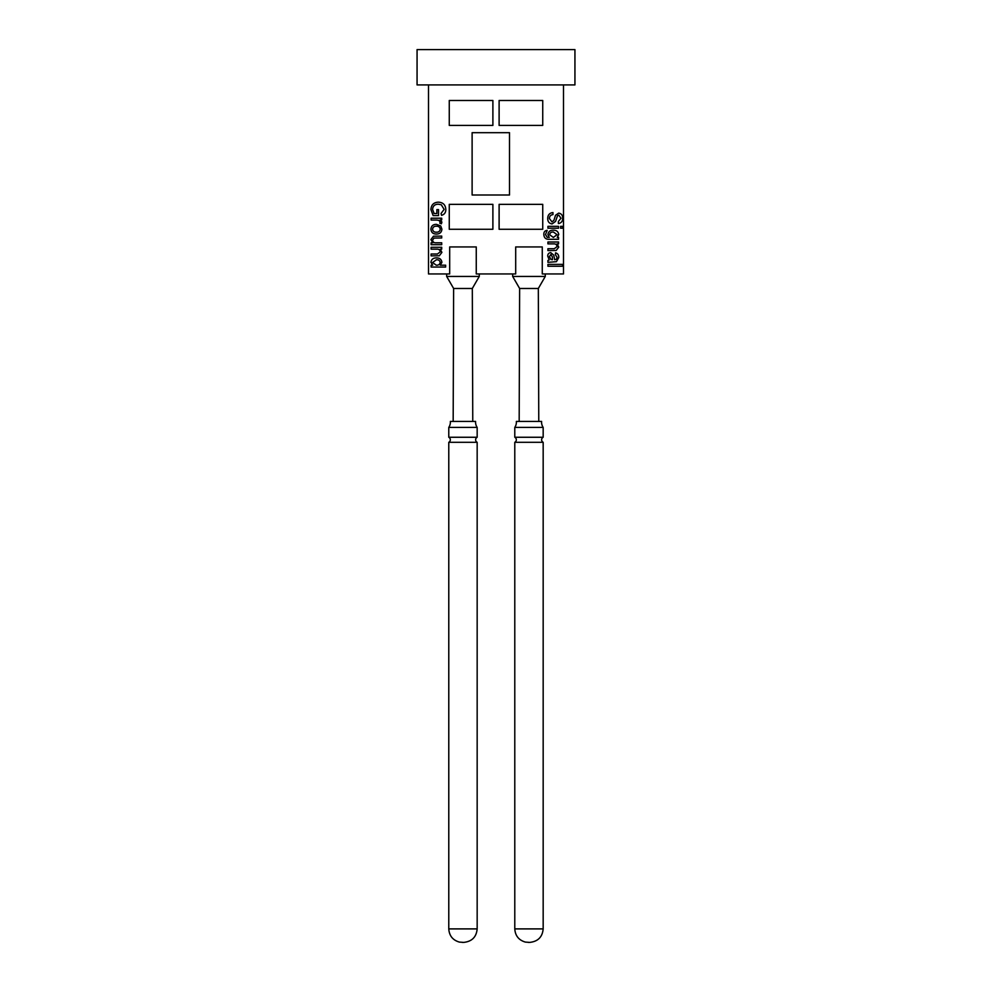 <?xml version="1.0" encoding="UTF-8"?>
<svg xmlns="http://www.w3.org/2000/svg" width="992" height="992" viewBox="0 0 992 992"><rect width="100%" height="100%" fill="white"/><g stroke="black" fill="none" stroke-linecap="round" stroke-linejoin="round"><path stroke-width="1.49" d="M448.781 427.416A9.399 9.399 0 0 0 450.356 421.426L475.59 421.426A9.399 9.399 0 0 0 477.164 427.416L448.781 427.416L448.781 437.261A2.84 2.84 0 0 1 448.781 442.308L448.781 928.896L477.164 928.896C476.42 937.031 471.932 941.532 463.661 942.4L459.383 942.09C452.774 940.168 449.24 935.766 448.781 928.896M448.781 437.261L477.164 437.261A2.84 2.84 0 0 0 477.164 442.308L448.781 442.308M514.786 427.416A9.399 9.399 0 0 0 516.361 421.426L541.595 421.426A9.399 9.399 0 0 0 543.17 427.416L514.786 427.416L514.786 437.261A2.84 2.84 0 0 1 514.786 442.308L514.786 928.896L543.17 928.896C542.426 937.031 537.924 941.532 529.666 942.4L525.388 942.09C518.779 940.168 515.245 935.766 514.786 928.896M514.786 437.261L543.17 437.261A2.84 2.84 0 0 0 543.17 442.308L514.786 442.308M476.259 273.941L477.301 273.941L476.259 273.941L476.259 246.934L449.686 246.934L449.686 273.941L448.644 273.941L449.686 273.941M479.272 273.941L479.272 276.433L446.66 276.433L453.629 288.486L453.17 421.426M479.272 276.433L472.316 288.486L453.629 288.486M542.264 273.941L543.306 273.941L542.264 273.941L542.264 246.934L515.691 246.934L515.691 273.941L514.65 273.941L515.691 273.941M545.278 273.941L545.278 276.433L512.666 276.433L519.634 288.486L519.176 421.426M545.278 276.433L538.321 288.486L519.634 288.486M477.301 273.941L514.65 273.941M428.494 84.915L428.494 273.941L448.644 273.941M553.623 243.871L547.931 243.871L547.931 242.011L558.558 242.011L558.558 243.871L557.07 243.871L558.744 247.107L556.177 250.492L547.931 250.592L547.931 248.719L554.28 248.719L557.07 246.599C556.822 244.652 555.669 243.747 553.623 243.871M549.506 239.283C545.96 239.543 544.062 237.956 543.827 234.509C543.74 232.016 544.856 230.628 547.187 230.342L545.513 234.546L547.187 237.299L549.233 237.423L547.931 234.583C548.365 231.632 550.151 230.156 553.276 230.156C556.425 230.094 558.248 231.545 558.744 234.496L557.256 237.423L558.558 237.423L558.558 239.283L549.506 239.283M436.778 249.153L431.086 249.153L431.086 247.281L441.713 247.281L441.713 249.153L440.225 249.153L441.899 252.39L439.332 255.762L431.086 255.862L431.086 254.002L437.435 254.002L440.225 251.869C439.977 249.922 438.824 249.017 436.778 249.153M441.713 244.677L431.086 244.677L431.086 242.804L432.822 242.804L430.9 239.58L433.492 236.208L441.713 236.096L441.713 237.968L434.074 238.068L432.574 240.076C432.859 242.06 434.05 242.966 436.133 242.804L441.713 242.804L441.713 244.677M436.542 234.05C433.157 234.124 431.272 232.512 430.9 229.202C431.222 225.965 433.058 224.353 436.393 224.353L440.733 225.953L441.899 229.202C441.576 232.376 439.791 233.988 436.542 234.05M434.112 213.54L436.864 213.54L436.864 209.622L438.538 209.622L438.538 215.599L433.157 215.599L430.9 209.585C431.173 204.922 433.628 202.442 438.29 202.17C443.002 202.368 445.507 204.786 445.817 209.424C445.854 212.511 444.428 214.495 441.527 215.351L441.056 213.478L444.131 209.386L441.266 204.761L438.365 204.216C434.818 204.216 432.896 205.952 432.574 209.411L434.112 213.54M436.728 220.063L431.086 220.063L431.086 218.203L441.713 218.203L441.713 219.877L440.225 219.877L441.899 222.047L441.403 223.795L439.778 223.212L440.225 221.972L438.861 220.36L436.728 220.063M445.631 267.046L431.086 267.046L431.086 265.186L432.686 265.186L430.9 262.322C431.421 259.358 433.256 257.883 436.393 257.908C439.58 257.846 441.415 259.309 441.899 262.31L440.25 265.186L445.631 265.186L445.631 267.046M552.06 223.932C549.184 223.436 547.745 221.675 547.745 218.649C547.708 215.028 549.456 212.995 552.966 212.561L552.966 214.607C550.672 214.904 549.494 216.219 549.419 218.562L551.961 221.873L553.92 220.323L555.532 215.264L558.682 213.119C561.385 213.59 562.712 215.276 562.662 218.166C562.724 221.253 561.298 223.051 558.372 223.56L558.372 221.501L560.976 218.24L558.806 215.165L557.529 215.686L555.57 221.402L552.06 223.932M562.476 228.222L560.604 228.222L560.604 226.35L562.476 226.35L562.476 228.222M558.558 228.222L547.931 228.222L547.931 226.35L558.558 226.35L558.558 228.222M547.931 262.334L547.931 260.462L549.233 259.904L547.745 256.11C547.733 254.039 548.737 252.873 550.746 252.638L553.759 255.105L554.64 259.718L556.5 259.247L557.07 257.3L555.384 254.684L555.57 252.824C557.839 253.543 558.905 255.142 558.744 257.635L556.413 261.677L547.931 262.334M562.476 266.24L547.931 266.24L547.931 264.38L562.476 264.38L562.476 266.24M563.506 84.915L563.506 273.941L543.306 273.941M509.504 132.692L472.118 132.692L472.118 195.002L509.504 195.002L509.504 132.692M542.736 100.49L499.112 100.49L499.112 125.414L542.736 125.414L542.736 100.49M449.264 229.276L492.888 229.276L492.888 204.352L449.264 204.352L449.264 229.276M492.888 100.49L449.264 100.49L449.264 125.414L492.888 125.414L492.888 100.49M499.112 229.276L542.736 229.276L542.736 204.352L499.112 204.352L499.112 229.276M440.225 229.202C439.89 227.131 438.613 226.126 436.406 226.213C434.186 226.126 432.921 227.131 432.574 229.202C432.934 231.297 434.223 232.289 436.455 232.19C438.638 232.252 439.89 231.26 440.225 229.202M440.225 262.434C439.791 260.499 438.514 259.606 436.393 259.78L432.574 262.508L436.257 265.186C438.452 265.348 439.766 264.43 440.225 262.434M557.07 234.682L553.4 232.016C551.279 231.855 550.014 232.76 549.605 234.707L553.35 237.423L557.07 234.682M552.42 259.718L552.383 256.916L550.858 254.498L549.419 256.544L550.944 259.433L552.42 259.718M574.938 84.915L574.938 49.6L417.062 49.6L417.062 84.915L574.938 84.915M472.316 288.486L472.762 421.426M463.661 942.4L462.284 942.4M538.321 288.486L538.768 421.426M529.666 942.4L528.29 942.4M543.17 427.416L543.17 437.261M543.17 442.308L543.17 928.896M512.666 273.941L512.666 276.433M477.164 427.416L477.164 437.261M477.164 442.308L477.164 928.896M446.66 273.941L446.66 276.433"/></g></svg>
